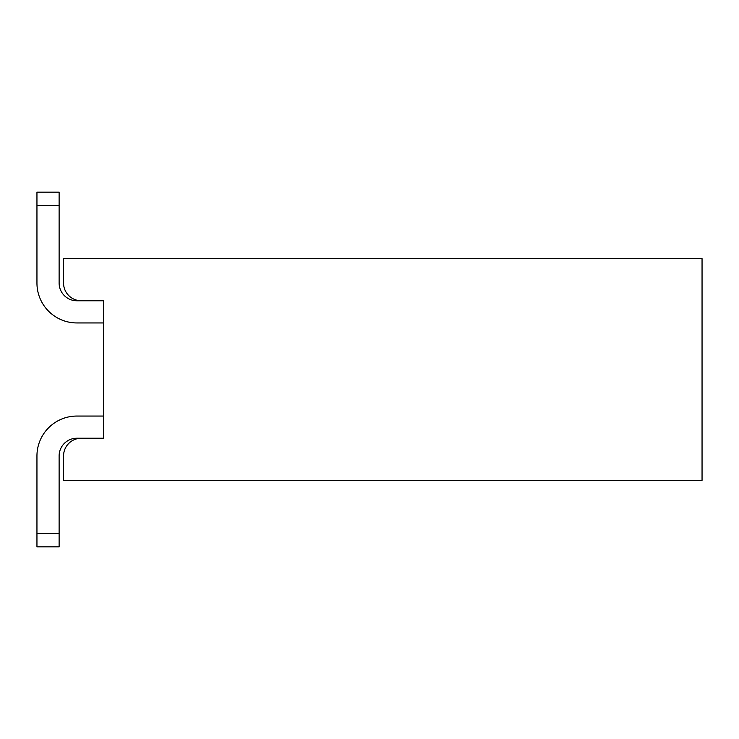 <?xml version="1.0" encoding="UTF-8"?>
<svg xmlns="http://www.w3.org/2000/svg" width="739" height="739" viewBox="0 0 739 739"><rect width="100%" height="100%" fill="white"/><g stroke="black" fill="none" stroke-linecap="round" stroke-linejoin="round"><path stroke-width="1.11" d="M103.46 416.057L76.856 416.057L103.46 416.057L76.856 416.057L103.46 416.057L103.46 300.773L76.856 300.773A17.736 17.736 0 0 1 59.12 283.037L59.12 205.442L36.95 205.442L36.95 192.14L59.12 192.14L59.12 205.442M63.554 455.963L63.554 480.35L702.05 480.35L702.05 258.65L63.554 258.65L63.554 283.037A17.736 17.736 0 0 0 81.29 300.773L103.46 300.773L103.46 438.227L81.29 438.227A17.736 17.736 0 0 0 63.554 455.963M103.46 322.943L76.856 322.943A39.906 39.906 0 0 1 36.95 283.037L36.95 205.442M59.12 533.558L59.12 546.86L36.95 546.86L36.95 455.963L36.95 533.558L36.95 455.963L36.95 533.558L59.12 533.558L59.12 455.963A17.736 17.736 0 0 1 76.856 438.227A17.736 17.736 0 0 0 59.12 455.963A17.736 17.736 0 0 1 76.856 438.227A17.736 17.736 0 0 0 59.12 455.963M81.29 438.227L76.856 438.227M76.856 416.057A39.906 39.906 0 0 0 36.95 455.963M76.856 300.773A17.736 17.736 0 0 1 59.12 283.037A17.736 17.736 0 0 0 76.856 300.773"/></g></svg>
